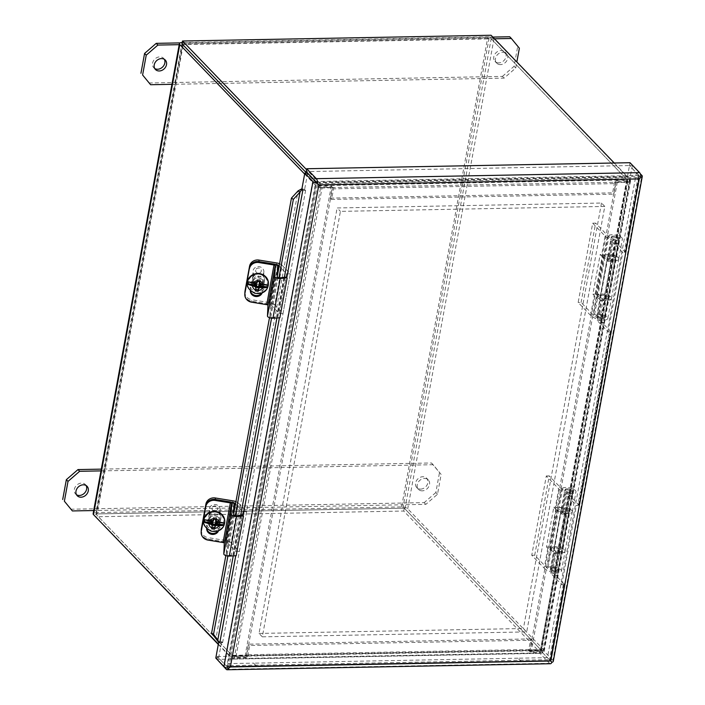 <?xml version="1.0" encoding="UTF-8"?>
<svg xmlns="http://www.w3.org/2000/svg" width="705" height="705" viewBox="0 0 705 705"><rect width="100%" height="100%" fill="white"/><g stroke="black" fill="none" stroke-linecap="round" stroke-linejoin="round"><path stroke-width="0.53" stroke-dasharray="3.52 2.64" d="M218.294 644.44L231.971 658.629L540.532 652.883L403.745 511.037L95.193 516.791M540.532 652.883A4.706 2.044 -91.1 0 0 541.405 653.306A4.706 2.044 -91.1 0 0 542.965 651.526L529.843 651.773A4.706 2.044 -91.1 0 0 530.089 650.803L247.763 656.064A4.706 2.044 88.9 0 1 247.525 657.034L234.404 657.28A4.706 2.044 88.9 0 1 232.844 659.06A4.706 2.044 88.9 0 1 231.971 658.629M234.404 657.28L233.311 655.324A1.569 0.679 88.9 0 1 232.791 655.923A1.569 0.679 88.9 0 1 232.5 655.773L95.713 513.936L95.254 516.439M403.745 511.037L404.273 508.182L95.713 513.936M542.965 651.526L541.863 649.578A1.569 0.679 -91.1 0 1 541.343 650.169A1.569 0.679 -91.1 0 1 541.052 650.028L404.273 508.182M529.843 651.773L528.75 649.816L541.863 649.578M233.311 655.324L246.424 655.077L247.525 657.034M247.763 656.064L249.711 645.48L532.028 640.219L530.089 650.803M528.75 649.816A1.569 0.679 -91.1 0 0 528.829 649.499L246.512 654.76A1.569 0.679 88.9 0 1 246.424 655.077M532.028 640.219L530.768 638.906L528.829 649.499M246.512 654.76L248.451 644.176L249.711 645.48M530.768 638.906L248.451 644.176M226.261 669.327L549.539 663.299A4.706 2.044 -91.1 0 0 550.411 663.722M553.284 661.316A4.706 1.798 10.4 0 0 552.896 660.382L641.902 175.448M549.539 663.299L539.951 653.359L540.479 650.503L551.848 662.286M539.951 653.359L216.673 659.386M216.743 659.034L217.202 656.531L228.561 668.314L226.781 666.463L229.09 665.67L230.35 666.974M215.792 658.056L218.62 658.003L226.781 666.463L315.787 181.529L318.827 184.886M241.515 515.055L234.236 554.703A1.569 0.599 -169.6 0 1 235.831 555.311L236.193 555.681M219.74 642.704L218.788 641.726L218.7 642.237M285.173 277.162L277.893 316.809A1.569 0.599 -169.6 0 1 279.497 317.417L279.859 317.788M630.006 162.705L629.486 165.56L640.845 177.343L639.074 175.501L638.025 177.607L639.285 178.911M640.272 173.765L632.314 165.508L629.486 165.56L639.171 175.977L625.168 252.249A1.569 0.599 10.4 0 0 625.044 251.941L639.074 175.501L638.025 177.607L624.26 252.619A1.569 0.599 10.4 0 0 625.168 252.249M632.314 165.508L618.505 240.757A1.304 0.564 88.9 0 1 618.84 242.22A1.304 0.564 88.9 0 1 618.311 243.26A1.304 0.564 88.9 0 1 618.065 243.137L603.947 320.052A1.304 0.564 88.9 0 1 604.291 321.515A1.304 0.564 88.9 0 1 603.753 322.555A1.304 0.564 88.9 0 1 603.515 322.432L572.116 493.518A1.304 0.564 88.9 0 1 572.451 494.98A1.304 0.564 88.9 0 1 571.922 496.02A1.304 0.564 88.9 0 1 571.676 495.897L557.558 572.821A1.304 0.564 88.9 0 1 557.902 574.284A1.304 0.564 88.9 0 1 557.364 575.315A1.304 0.564 88.9 0 1 557.117 575.192L543.308 650.442L552.896 660.382M543.308 650.442L540.479 650.495L551.803 662.233M217.202 656.531L540.479 650.503L554.297 575.245L557.117 575.192M226.781 666.472L550.226 660.585L226.781 666.472L229.09 665.67L317.567 183.582L638.025 177.607M557.47 553.293L554.527 553.346L551.24 549.935A7.358 2.802 -169.6 0 1 550.623 548.49A7.358 2.802 -169.6 0 1 558.369 547.054A7.358 2.802 -169.6 0 1 565.102 551.143A7.358 2.802 -169.6 0 1 557.382 552.579L557.858 551.398A4.089 1.56 10.4 0 0 561.885 550.552A4.089 1.56 10.4 0 0 558.149 548.279A4.089 1.56 10.4 0 0 553.839 549.08A4.089 1.56 10.4 0 0 554.183 549.882L557.47 553.293L553.795 573.315L550.852 573.368L561.779 584.709L563.313 584.683A1.569 0.599 10.4 0 0 564.229 584.313L550.226 660.585L549.548 659.695L550.808 660.999M218.62 658.003L221.617 641.673L218.788 641.726M301.925 188.781A4.706 1.798 -169.6 0 1 305.618 190.429L304.63 189.398L307.627 173.069M221.617 641.673L222.613 642.704L219.784 642.757L222.613 642.704A4.706 1.798 10.4 0 0 218.876 641.048L215.915 638.668L298.109 190.852M301.802 189.451L304.63 189.398M618.505 240.757L615.676 240.81L629.486 165.56L306.199 171.588M639.065 175.501L315.787 181.52L317.567 183.582M615.676 240.81A1.304 0.564 88.9 0 1 615.985 242.546L625.044 251.941M557.558 572.821L554.729 572.874L568.847 495.95L571.676 495.897M564.229 584.313A1.569 0.599 10.4 0 0 564.097 583.996L555.038 574.601A1.304 0.564 -91.1 0 0 554.729 572.874M553.795 573.315L555.038 574.601A1.304 0.564 88.9 0 1 554.535 575.368A1.304 0.564 88.9 0 1 554.297 575.245M572.116 493.518L569.288 493.571A1.304 0.564 88.9 0 1 569.587 495.307A1.304 0.564 88.9 0 1 569.094 496.073A1.304 0.564 88.9 0 1 568.847 495.95M569.288 493.571L600.686 322.485L603.515 322.432M603.947 320.052L601.118 320.105L615.236 243.19L618.065 243.137M561.779 584.709L576.337 505.406L577.871 505.379L609.702 331.914A1.569 0.599 10.4 0 0 610.618 331.544A1.569 0.599 10.4 0 0 610.486 331.235L601.427 321.841A1.304 0.564 -91.1 0 0 601.118 320.105M609.702 331.914L608.168 331.949L597.241 320.608L600.916 300.586L597.628 297.175A7.358 2.802 -169.6 0 1 597.012 295.721A7.358 2.802 -169.6 0 1 604.758 294.293A7.358 2.802 -169.6 0 1 611.491 298.382A7.358 2.802 -169.6 0 1 603.771 299.819L604.247 298.638A4.089 1.56 10.4 0 0 608.274 297.792A4.089 1.56 10.4 0 0 604.538 295.518A4.089 1.56 10.4 0 0 600.237 296.312A4.089 1.56 10.4 0 0 600.572 297.122L603.859 300.533L600.184 320.555L601.427 321.841A1.304 0.564 88.9 0 1 600.924 322.608A1.304 0.564 88.9 0 1 600.686 322.485M597.628 297.175L604.828 257.924L608.115 261.335L611.79 241.313L614.742 241.26L615.985 242.546A1.304 0.564 88.9 0 1 615.483 243.313A1.304 0.564 88.9 0 1 615.236 243.19M564.097 583.996L550.067 660.435L549.548 659.695L229.09 665.67M201.198 531.314A8.196 7.57 -177.4 0 0 208.019 539.131L223.106 541.59A3.754 1.428 -169.6 0 1 226.737 543.634L226.261 554.403A1.269 0.485 10.4 0 0 227.116 554.958L234.395 515.311M227.891 556.06L227.116 554.958M227.988 555.531L234.236 554.703M233.602 513.293L233.355 514.632M283.921 277.241L276.642 316.889L277.893 316.809M232.985 554.782L240.255 515.135M271.548 318.166L271.645 317.638L276.642 316.889M302.789 190.473L305.618 190.421L302.789 190.482M244.855 293.421A8.196 7.57 -177.4 0 0 251.676 301.238L266.763 303.696A3.754 1.428 -169.6 0 1 270.403 305.741L269.927 316.51A1.269 0.485 10.4 0 0 270.782 317.065L271.645 317.638M277.259 275.399L277.021 276.739M611.79 241.313L622.726 252.646L624.26 252.619M577.871 505.379A1.569 0.599 10.4 0 0 578.779 505.009A1.569 0.599 10.4 0 0 578.655 504.701L568.345 494.02L564.67 514.042L561.383 510.632A4.089 1.56 -169.6 0 1 561.048 509.821A4.089 1.56 -169.6 0 1 565.348 509.028A4.089 1.56 -169.6 0 1 569.085 511.301A4.089 1.56 -169.6 0 1 565.066 512.147L557.858 551.398M614.742 241.26L611.068 261.282L607.772 257.871A4.089 1.56 -169.6 0 1 607.437 257.061A4.089 1.56 -169.6 0 1 611.737 256.267A4.089 1.56 -169.6 0 1 615.483 258.541A4.089 1.56 -169.6 0 1 611.455 259.378L604.247 298.638M608.168 331.949L622.726 252.646M225.838 555.593L226.076 554.28M226.261 554.253L233.54 514.597M269.495 317.699L269.742 316.386M269.927 316.36L277.206 276.704M218.541 642.202L218.876 641.048M206.785 528.627A6.125 5.658 2.6 0 1 206.715 527.543A6.125 5.658 2.6 0 1 206.803 526.829L208.847 515.69A6.125 5.658 2.6 0 1 215.518 511.046A6.125 5.658 2.6 0 1 221.009 516.941A6.125 5.658 2.6 0 1 220.921 517.655L218.876 528.794A6.125 5.658 2.6 0 1 217.924 530.997M206.671 528.521A6.125 5.658 2.6 0 1 206.68 528.494A6.125 5.658 2.6 0 1 206.759 527.781L208.803 516.642A6.125 5.658 2.6 0 1 215.483 512.006A6.125 5.658 2.6 0 1 220.965 517.902A6.125 5.658 2.6 0 1 220.885 518.607L218.841 529.755A6.125 5.658 2.6 0 1 218.541 530.759M277.206 276.853L269.927 316.51M233.54 514.747L226.261 554.403M270.782 317.065L278.052 277.418M250.442 290.733A6.125 5.658 2.6 0 1 250.381 289.649A6.125 5.658 2.6 0 1 250.46 288.935L252.505 277.796A6.125 5.658 2.6 0 1 259.184 273.152A6.125 5.658 2.6 0 1 264.666 279.048A6.125 5.658 2.6 0 1 264.587 279.762L262.542 290.901A6.125 5.658 2.6 0 1 261.581 293.113M250.337 290.627A6.125 5.658 2.6 0 1 250.337 290.601A6.125 5.658 2.6 0 1 250.416 289.887L252.46 278.748A6.125 5.658 2.6 0 1 259.14 274.113A6.125 5.658 2.6 0 1 264.622 280.008A6.125 5.658 2.6 0 1 264.542 280.713L262.498 291.861A6.125 5.658 2.6 0 1 262.207 292.866M611.068 261.282L608.115 261.335M568.345 494.02L565.401 494.073L576.337 505.406M554.527 553.346L550.852 573.368M564.67 514.042L561.726 514.095L558.439 510.684A7.358 2.802 -169.6 0 1 557.831 509.23A7.358 2.802 -169.6 0 1 565.577 507.803A7.358 2.802 -169.6 0 1 572.301 511.892A7.358 2.802 -169.6 0 1 564.582 513.328L565.066 512.147M561.726 514.095L565.401 494.073M600.184 320.555L597.241 320.608M603.859 300.533L600.916 300.586M604.828 257.924A7.358 2.802 -169.6 0 1 604.22 256.47A7.358 2.802 -169.6 0 1 611.966 255.043A7.358 2.802 -169.6 0 1 618.699 259.132A7.358 2.802 -169.6 0 1 610.979 260.568L611.455 259.378M610.979 260.568L603.771 299.819M564.582 513.328L557.382 552.579M614.258 162.996L627.855 177.096L319.294 182.851L306.56 169.641M319.294 182.851A4.706 2.044 88.9 0 1 320.537 188.006L333.65 187.759A4.706 2.044 88.9 0 1 333.518 188.843L615.844 183.582A4.706 2.044 -91.1 0 0 615.976 182.498L629.089 182.251A4.706 2.044 -91.1 0 0 627.855 177.096M629.089 182.251L627.741 181.67A1.569 0.679 -91.1 0 0 627.335 179.951L490.548 38.105L491.068 35.25M181.987 43.86L490.548 38.105M320.537 188.006L319.189 187.424A1.569 0.679 88.9 0 0 318.775 185.697L306.605 173.086L318.775 185.697A1.569 0.599 -169.6 0 0 320.819 186.332L331.306 186.129L332.566 187.442L322.079 187.636L235.805 657.712L246.292 657.518L245.032 656.205L234.545 656.408L320.819 186.332M333.65 187.759L332.302 187.178L319.189 187.424M627.741 181.67L614.628 181.916L615.976 182.498M615.844 183.582L613.896 194.166L331.579 199.427L333.518 188.843M332.302 187.178A1.569 0.679 88.9 0 1 332.258 187.539L614.584 182.278A1.569 0.679 -91.1 0 0 614.628 181.916M331.579 199.427L330.319 198.123L332.258 187.539M614.584 182.278L612.636 192.862L613.896 194.166M330.319 198.123L612.636 192.862M220.136 510.411A5.455 5.032 -177.4 0 0 215.333 504.533A5.455 5.032 -177.4 0 0 209.315 509.292A5.455 5.032 -177.4 0 0 220.136 510.411M219.634 521.656A5.455 5.032 2.6 0 1 208.821 520.537A5.455 5.032 2.6 0 1 214.487 515.752A5.455 5.032 2.6 0 1 219.634 521.656M212.011 508.076A2.838 2.617 -177.4 0 0 215.792 510.993A2.838 2.617 -177.4 0 0 216.611 506.534A2.838 2.617 -177.4 0 0 212.011 508.076M211.729 528.274L211.949 527.049M224.225 522.652L217.025 521.48L216.127 520.237L216.973 522.599M216.558 518.854L216.611 517.602L213.606 517.109L213.544 518.369M211.817 521.762L211.861 520.642L213.121 519.744L213.077 520.942M211.782 527.023L212.267 524.388M213.606 517.109L213.121 519.744L211.861 520.642L204.653 519.462M216.611 517.602L216.391 518.827M212.848 521.092L211.227 520.828L211.077 521.638M217.519 522.687L217.669 521.876L216.241 521.638M210.857 522.81L211.227 520.828M212.778 524.405L212.646 525.137M212.681 524.388L213.042 522.405M217.669 521.876L217.422 522.669M211.253 520.07L213.403 520.422L213.368 521.171M213.403 520.422L213.738 519.188M213.774 518.439L215.915 518.792L215.889 519.541M215.915 518.792L215.783 519.523M215.554 520.775L217.704 521.118M96.215 514.28L182.489 44.203A1.569 0.599 -169.6 0 1 183.406 43.833L97.123 513.91A1.569 0.599 10.4 0 0 96.215 514.28A1.569 0.599 10.4 0 0 96.338 514.588L232.5 655.773A1.569 0.599 10.4 0 0 234.545 656.408M183.406 43.833L489.129 38.132A1.569 0.599 -169.6 0 1 491.173 38.757L627.335 179.951A1.569 0.599 -169.6 0 1 627.459 180.26A1.569 0.599 -169.6 0 1 626.551 180.63L616.064 180.824L617.316 182.128L627.803 181.934A4.706 1.798 10.4 0 0 630.552 180.824A4.706 1.798 10.4 0 0 630.155 179.898L494.002 38.705A4.706 1.798 10.4 0 0 487.869 36.827L182.234 42.52M304.63 174.02L315.946 185.75A4.706 1.798 10.4 0 0 322.079 187.636M218.356 644.097L229.671 655.826A4.706 1.798 10.4 0 0 235.805 657.712M627.459 180.26L541.184 650.336A1.569 0.599 10.4 0 1 540.268 650.706L529.781 650.9L531.041 652.204L541.528 652.01A4.706 1.798 10.4 0 0 544.278 650.9A4.706 1.798 10.4 0 0 543.881 649.975L407.728 508.781A4.706 1.798 10.4 0 0 401.594 506.904L95.871 512.597A4.706 1.798 10.4 0 0 93.122 513.707M541.184 650.336A1.569 0.599 10.4 0 0 541.052 650.028L404.899 508.834A1.569 0.599 10.4 0 0 402.855 508.208L97.123 513.91M245.032 656.205L331.306 186.129M246.292 657.518L332.566 187.442M246.671 511.68L239.4 551.328L231.152 542.771L238.422 503.123L246.671 511.68L242.943 511.751L235.329 503.855M290.337 273.787L283.058 313.434L274.809 304.877L282.088 265.23L290.337 273.787L286.6 273.857L278.995 265.961M182.146 42.52L174.479 84.274L480.211 78.572L487.49 38.925L179.211 44.671M171.932 84.318L174.479 84.274L96.25 510.499L401.982 504.798L409.261 465.15L100.982 470.896M547.811 548.305L546.507 546.948L553.786 507.3L555.082 508.649L558.721 488.829L546.313 475.963L531.755 555.258L544.172 568.124L547.811 548.305A13.924 5.305 -169.6 0 0 555.091 552.218A7.358 2.802 -169.6 0 0 565.066 551.345A7.358 2.802 -169.6 0 0 560.175 547.688A7.358 2.802 -169.6 0 0 551.803 547.485L554.483 548.613A4.089 1.56 10.4 0 1 559.135 548.719A4.089 1.56 10.4 0 1 561.85 550.755A4.089 1.56 10.4 0 1 556.307 551.24L552.667 571.068A10.654 4.063 -169.6 0 1 547.115 568.071L534.707 555.205L531.755 555.258M590.561 315.364L594.2 295.536L592.896 294.188L600.175 254.54L601.471 255.889L605.11 236.069L592.702 223.194L578.153 302.498L590.561 315.364A13.924 5.305 10.4 0 0 597.84 319.286A7.358 2.802 10.4 0 0 607.816 318.404A7.358 2.802 10.4 0 0 602.934 314.747A7.358 2.802 10.4 0 0 594.553 314.553L597.232 315.673A4.089 1.56 -169.6 0 1 601.885 315.787A4.089 1.56 -169.6 0 1 604.599 317.814A4.089 1.56 -169.6 0 1 599.065 318.308A10.654 4.063 -169.6 0 1 593.504 315.311L581.096 302.445L578.153 302.498M617.316 182.128L531.041 652.204M616.064 180.824L529.781 650.9M201.172 531.79A8.196 7.57 -177.4 0 0 208.001 539.21L225.565 542.074A2.097 0.802 10.4 0 1 227.415 542.841L235.664 551.398L239.4 551.328M231.152 542.771A6.239 2.379 10.4 0 0 225.635 540.479L208.072 537.624L208.001 539.21M235.664 551.398L242.943 511.751M235.752 501.572A6.239 2.379 -169.6 0 1 238.422 503.123M231.601 502.224L215.281 499.563A8.196 7.57 -177.4 0 0 205.825 505.705M244.838 293.897A8.196 7.57 -177.4 0 0 251.667 301.317L269.231 304.181A2.097 0.802 10.4 0 1 271.081 304.948L279.33 313.505L283.058 313.434M274.809 304.877A6.239 2.379 10.4 0 0 269.301 302.586L251.738 299.731L251.667 301.317M279.33 313.505L286.6 273.857M279.418 263.679A6.239 2.379 -169.6 0 1 282.088 265.23M275.267 264.331L258.938 261.67A8.196 7.57 -177.4 0 0 249.491 267.812M93.703 510.543L96.25 510.499L95.871 512.597M487.869 36.827L487.49 38.925L494.487 38.793M492.83 37.074L180.092 42.899M401.594 506.904L401.982 504.798L425.864 504.357L437.505 494.258L441.136 474.439L433.143 464.71L409.261 465.15L480.211 78.572L504.093 78.132L515.725 68.032L516.844 61.978M500.462 64.613A6.812 5.561 -44 0 1 496.699 63.15A6.812 5.561 -44 0 1 497.739 54.417A6.812 5.561 -44 0 1 506.507 53.695A6.812 5.561 -44 0 1 506.939 60.498A6.812 5.561 -44 0 1 500.462 64.613M422.242 490.839A6.812 5.561 -44 0 1 418.47 489.376A6.812 5.561 -44 0 1 419.519 480.643A6.812 5.561 -44 0 1 428.279 479.911A6.812 5.561 -44 0 1 428.719 486.723A6.812 5.561 -44 0 1 422.242 490.839M553.786 507.3L556.73 507.248L549.451 546.895L546.507 546.948M549.451 546.895L550.755 548.243A10.654 4.063 10.4 0 0 556.307 551.24M544.172 568.124A13.924 5.305 10.4 0 0 551.451 572.046A7.358 2.802 10.4 0 0 561.427 571.165A7.358 2.802 10.4 0 0 556.545 567.507A7.358 2.802 10.4 0 0 548.164 567.313L550.843 568.433A4.089 1.56 -169.6 0 1 555.496 568.547A4.089 1.56 -169.6 0 1 558.21 570.574A4.089 1.56 -169.6 0 1 552.667 571.068M546.313 475.963L549.257 475.901L534.707 555.205M558.721 488.829A13.924 5.305 10.4 0 0 566.009 492.751A7.358 2.802 10.4 0 0 575.976 491.87A7.358 2.802 10.4 0 0 571.094 488.212A7.358 2.802 10.4 0 0 562.713 488.01L565.392 489.138A4.089 1.56 -169.6 0 1 570.045 489.244A4.089 1.56 -169.6 0 1 572.76 491.279A4.089 1.56 -169.6 0 1 567.225 491.764A10.654 4.063 -169.6 0 1 561.665 488.776L549.257 475.901M555.082 508.649A13.924 5.305 10.4 0 0 562.37 512.57A7.358 2.802 10.4 0 0 572.345 511.689A7.358 2.802 10.4 0 0 567.454 508.041A7.358 2.802 10.4 0 0 559.074 507.838L561.753 508.957A4.089 1.56 -169.6 0 1 566.415 509.072A4.089 1.56 -169.6 0 1 569.129 511.099A4.089 1.56 -169.6 0 1 563.586 511.592A10.654 4.063 -169.6 0 1 558.034 508.596L556.73 507.248M592.896 294.188L595.84 294.135L597.144 295.483A10.654 4.063 10.4 0 0 602.696 298.479A4.089 1.56 10.4 0 0 608.239 297.986A4.089 1.56 10.4 0 0 605.524 295.959A4.089 1.56 10.4 0 0 600.871 295.844L598.192 294.725A7.358 2.802 -169.6 0 1 606.573 294.928A7.358 2.802 -169.6 0 1 611.455 298.576A7.358 2.802 -169.6 0 1 601.48 299.458A13.924 5.305 -169.6 0 1 594.2 295.536M592.702 223.194L595.646 223.141L581.096 302.445M605.11 236.069A13.924 5.305 10.4 0 0 612.398 239.991A7.358 2.802 10.4 0 0 622.374 239.11A7.358 2.802 10.4 0 0 617.483 235.452A7.358 2.802 10.4 0 0 609.102 235.25L611.781 236.378A4.089 1.56 -169.6 0 1 616.443 236.483A4.089 1.56 -169.6 0 1 619.157 238.519A4.089 1.56 -169.6 0 1 613.614 239.004A10.654 4.063 -169.6 0 1 608.062 236.016L595.646 223.141M601.471 255.889A13.924 5.305 10.4 0 0 608.759 259.81A7.358 2.802 10.4 0 0 618.734 258.929A7.358 2.802 10.4 0 0 613.843 255.28A7.358 2.802 10.4 0 0 605.472 255.078L608.142 256.197A4.089 1.56 -169.6 0 1 612.804 256.312A4.089 1.56 -169.6 0 1 615.518 258.338A4.089 1.56 -169.6 0 1 609.975 258.832A10.654 4.063 -169.6 0 1 604.423 255.836L603.119 254.487L600.175 254.54M603.119 254.487L595.84 294.135M70.711 509.221L424.199 502.63L425.864 504.357M209.729 519.074A4.644 4.283 2.6 0 1 218.947 520.026A4.644 4.283 2.6 0 1 214.117 524.106A4.644 4.283 2.6 0 1 209.729 519.074M201.251 529.799A8.196 7.57 -177.4 0 0 208.072 537.624M209.799 517.488A4.644 4.283 2.6 0 1 219.017 518.439A4.644 4.283 2.6 0 1 214.188 522.511A4.644 4.283 2.6 0 1 209.799 517.488M253.386 281.18A4.644 4.283 2.6 0 1 262.604 282.141A4.644 4.283 2.6 0 1 257.774 286.212A4.644 4.283 2.6 0 1 253.386 281.18M244.908 291.914A8.196 7.57 -177.4 0 0 251.738 299.731M253.456 279.594A4.644 4.283 2.6 0 1 262.674 280.546A4.644 4.283 2.6 0 1 257.845 284.626A4.644 4.283 2.6 0 1 253.456 279.594M433.143 464.71L431.478 462.982L101.308 469.133M86.098 485.525A6.812 5.561 136 0 0 85.384 484.555A6.812 5.561 136 0 0 76.616 485.278A6.812 5.561 136 0 0 75.576 494.011A6.812 5.561 136 0 0 76.519 494.76M148.94 82.996L502.427 76.404L504.093 78.132M164.327 59.299A6.812 5.561 136 0 0 163.604 58.33A6.812 5.561 136 0 0 154.844 59.053A6.812 5.561 136 0 0 153.796 67.786A6.812 5.561 136 0 0 154.748 68.535M509.706 36.757L519.365 48.213M498.805 62.895A6.812 5.561 -44 0 1 495.033 61.423A6.812 5.561 -44 0 1 496.082 52.69A6.812 5.561 -44 0 1 504.842 51.967A6.812 5.561 -44 0 1 505.282 58.771A6.812 5.561 -44 0 1 498.805 62.895M502.427 76.404L514.068 66.314L517.708 46.486M515.725 68.032L514.068 66.314M420.577 489.12A6.812 5.561 136 0 0 427.054 484.996A6.812 5.561 136 0 0 426.622 478.193A6.812 5.561 136 0 0 417.853 478.915A6.812 5.561 136 0 0 416.805 487.649A6.812 5.561 136 0 0 420.577 489.12M431.478 462.982L441.136 474.439M437.505 494.258L435.84 492.539L439.479 472.711M435.84 492.539L424.199 502.63M548.164 567.313L551.803 547.485M550.843 568.433L554.483 548.613M561.753 508.957L565.392 489.138M562.713 488.01L559.074 507.838M594.553 314.553L598.192 294.725M597.232 315.673L600.871 295.844M608.142 256.197L611.781 236.378M609.102 235.25L605.472 255.078M263.802 272.518A5.455 5.032 -177.4 0 0 258.991 266.649A5.455 5.032 -177.4 0 0 252.98 271.407A5.455 5.032 -177.4 0 0 263.802 272.518M263.3 283.762A5.455 5.032 2.6 0 1 252.478 282.643A5.455 5.032 2.6 0 1 258.145 277.858A5.455 5.032 2.6 0 1 263.3 283.762M255.677 270.182A2.838 2.617 -177.4 0 0 259.458 273.099A2.838 2.617 -177.4 0 0 260.277 268.64A2.838 2.617 -177.4 0 0 255.677 270.182M255.386 290.381L255.615 289.156M267.882 284.758L260.683 283.586L259.793 282.344L260.638 284.705M260.215 280.96L260.277 279.709L257.263 279.215L257.21 280.475M255.474 283.868L255.527 282.749L256.779 281.85L256.735 283.049M255.448 289.129L255.933 286.494M257.263 279.215L256.779 281.85L255.527 282.749L248.319 281.568M260.277 279.709L260.048 280.934M256.514 283.199L254.884 282.934L254.734 283.745M261.185 284.794L261.335 283.983L259.907 283.754M254.523 284.917L254.884 282.934M256.444 286.512L256.303 287.243M256.338 286.494L256.699 284.512M261.335 283.983L261.079 284.785M254.919 282.176L257.069 282.529L257.034 283.278M257.069 282.529L257.395 281.304M257.431 280.546L259.581 280.898L259.546 281.648M259.581 280.898L259.449 281.63M259.22 282.881L261.37 283.225M604.784 206.433L340.418 211.368L262.322 636.835L526.697 631.909L604.784 206.433L601.506 203.04L337.131 207.966L340.418 211.368M227.415 667.08L316.413 182.181L639.699 176.153L550.702 661.061L227.415 667.08L224.137 663.678L253.597 663.132L256.867 666.569M224.137 663.678L313.135 178.779L636.421 172.751L639.699 176.153M601.506 203.04L523.418 628.508L526.697 631.909M262.322 636.835L259.043 633.434L337.131 207.966M259.043 633.434L523.418 628.508M521.251 661.607L517.963 658.206L547.424 657.659L636.421 172.751M517.963 658.206L253.588 663.176M547.424 657.659L550.702 661.061M253.597 663.132L256.876 666.533M521.242 661.642L517.963 658.241M232.5 655.773L541.052 650.028L627.335 179.951L318.775 185.697L232.5 655.773M222.613 642.704L305.618 190.429M233.249 555.866L240.731 515.099M276.915 317.973L284.397 277.206M208.019 539.131L207.975 540.092M251.676 301.238L251.632 302.198M561.383 510.632L554.183 549.882M578.655 504.701L610.486 331.235M607.772 257.871L600.572 297.122M563.313 584.683L549.548 659.695M234.016 503.987L226.737 543.634M223.106 541.59L230.385 501.942M277.673 266.093L270.403 305.741M266.763 303.696L274.042 264.049M551.24 549.935L558.439 510.684M206.759 527.781L206.803 526.829M218.876 528.794L218.841 529.755M220.921 517.655L220.885 518.607M208.847 515.69L208.803 516.642M250.416 289.887L250.46 288.935M262.542 290.901L262.498 291.861M264.587 279.762L264.542 280.713M252.505 277.796L252.46 278.748M223.582 522.211A9.438 8.716 2.6 0 1 208.257 527.375A9.438 8.716 2.6 0 1 210.989 512.509A9.438 8.716 2.6 0 1 223.582 522.211M224.772 521.779A10.531 9.72 2.6 0 1 224.639 522.81A10.531 9.72 2.6 0 1 213.262 530.786A10.531 9.72 2.6 0 1 203.727 520.845M224.622 523.189A10.531 9.72 2.6 0 1 213.148 531.165A10.531 9.72 2.6 0 1 203.719 521.03M224.146 522.669L217.025 521.515L216.135 520.343M213.121 519.858L211.861 520.669L204.741 519.514M223.758 522.846L216.955 521.744M205.111 519.814L211.8 520.898M555.945 570.477A3.922 1.498 10.4 0 0 558.228 569.552A3.922 1.498 10.4 0 0 554.641 567.375A3.922 1.498 10.4 0 0 550.508 568.133A3.922 1.498 10.4 0 0 555.945 570.477M570.134 493.165A3.922 1.498 -169.6 0 1 564.696 490.821A3.922 1.498 -169.6 0 1 568.829 490.054A3.922 1.498 -169.6 0 1 572.425 492.24A3.922 1.498 -169.6 0 1 570.134 493.165M554.703 571.552L555.575 570.803C553.61 569.164 549.918 571.2 554.703 571.552M570.495 489.517L569.622 490.275C564.837 489.922 568.521 487.886 570.495 489.517M182.621 44.512L96.338 514.588M489.129 38.132L402.855 508.208M404.899 508.834L491.173 38.757M315.946 185.75L229.671 655.826M494.002 38.705L407.728 508.781M630.155 179.898L543.881 649.975M627.803 181.934L541.528 652.01M540.268 650.706L626.551 180.63M225.635 540.479L232.914 500.832M269.301 302.586L276.58 262.939M551.451 572.046L555.091 552.218M562.37 512.57L566.009 492.751M597.84 319.286L601.48 299.458M608.759 259.81L612.398 239.991M227.415 542.841L233.849 507.82M225.565 542.074L232.791 502.691M271.081 304.948L277.506 269.927M269.231 304.181L276.457 264.798M561.665 488.776L558.034 508.596M550.755 548.243L547.115 568.071M563.586 511.592L567.225 491.764M602.696 298.479L599.065 318.308M597.144 295.483L593.504 315.311M608.062 236.016L604.423 255.836M609.975 258.832L613.614 239.004M602.334 317.717A3.922 1.498 10.4 0 0 604.617 316.792A3.922 1.498 10.4 0 0 601.03 314.615A3.922 1.498 10.4 0 0 596.897 315.373A3.922 1.498 10.4 0 0 602.334 317.717M616.523 240.405A3.922 1.498 -169.6 0 1 611.094 238.061A3.922 1.498 -169.6 0 1 615.218 237.294A3.922 1.498 -169.6 0 1 618.814 239.48A3.922 1.498 -169.6 0 1 616.523 240.405M601.101 318.792L601.964 318.034C599.999 316.404 596.307 318.44 601.101 318.792M616.884 236.757L616.011 237.514C611.226 237.162 614.919 235.126 616.884 236.757M267.248 284.318A9.438 8.716 2.6 0 1 251.923 289.482A9.438 8.716 2.6 0 1 254.646 274.615A9.438 8.716 2.6 0 1 267.248 284.318M268.429 283.886A10.531 9.72 2.6 0 1 268.305 284.917A10.531 9.72 2.6 0 1 256.928 292.901A10.531 9.72 2.6 0 1 247.393 282.952M268.288 285.296A10.531 9.72 2.6 0 1 256.805 293.271A10.531 9.72 2.6 0 1 247.385 283.137M267.812 284.776L260.683 283.621L259.793 282.449M256.787 281.965L255.527 282.775L248.407 281.621M267.424 284.961L260.621 283.851M248.768 281.921L255.466 283.005M232.844 659.06L541.405 653.306M232.791 655.923L541.343 650.169M554.535 575.368L557.364 575.315M569.094 496.073L571.922 496.02M600.924 322.608L603.753 322.555M615.483 243.313L618.311 243.26M561.885 550.552L569.085 511.301M553.839 549.08L561.048 509.821M610.618 331.544L578.779 505.009M608.274 297.792L615.483 258.541M600.237 296.312L607.437 257.061M206.715 527.543L206.68 528.494M221.009 516.941L220.965 517.902M250.381 289.649L250.337 290.601M264.666 279.048L264.622 280.008M611.491 298.382L618.699 259.132M597.012 295.721L604.22 256.47M565.102 551.143L572.301 511.892M550.623 548.49L557.831 509.23M219.704 521.021L220.207 509.786M208.821 520.537L209.315 509.292M558.228 569.552L572.425 492.24C573.271 490.839 571.861 489.631 568.212 488.635C566.036 488.75 564.864 489.482 564.696 490.821L550.508 568.133C550.032 569.913 551.566 571.12 555.108 571.755C557.461 571.235 558.501 570.504 558.228 569.552M630.552 180.824L544.278 650.9M75.576 494.011L77.233 495.738M85.384 484.555L87.041 486.274M153.796 67.786L155.461 69.513M163.604 58.33L165.27 60.048M495.033 61.423L496.699 63.15M504.842 51.967L506.507 53.695M416.805 487.649L418.47 489.376M426.622 478.193L428.279 479.911M561.427 571.165L565.066 551.345M558.21 570.574L561.85 550.755M569.129 511.099L572.76 491.279M572.345 511.689L575.976 491.87M607.816 318.404L611.455 298.576M604.599 317.814L608.239 297.986M615.518 258.338L619.157 238.519M618.734 258.929L622.374 239.11M209.737 518.025L209.667 519.62M219.017 518.439L218.947 520.026M253.395 280.132L253.324 281.727M262.674 280.546L262.604 282.141M604.617 316.792L618.814 239.48C619.66 238.079 618.259 236.871 614.601 235.867C612.425 235.99 611.261 236.721 611.094 238.061L596.897 315.373C596.421 317.153 597.955 318.352 601.497 318.986C603.85 318.475 604.89 317.735 604.617 316.792M263.37 283.128L263.873 271.892M252.478 282.643L252.98 271.407"/><path stroke-width="1.06" d="M95.254 516.439L218.294 644.44M227.133 669.75L550.411 663.722A4.706 2.044 -91.1 0 0 551.848 662.286A4.706 1.798 10.4 0 0 553.284 661.316L642.29 176.382A4.706 1.798 -169.6 0 1 640.854 177.352A4.706 2.044 -91.1 0 0 639.594 172.646L316.316 178.673A4.706 2.044 88.9 0 1 317.567 183.37A4.706 1.798 -169.6 0 1 312.958 181.582L223.952 666.516A4.706 1.798 10.4 0 0 228.561 668.314A4.706 2.044 88.9 0 1 227.133 669.75A4.706 2.044 88.9 0 1 226.261 669.327L216.743 659.034M550.808 660.999L551.848 662.286L550.808 660.999L639.285 178.911L640.854 177.352L639.285 178.911L318.827 184.886L317.567 183.379L318.827 184.886L230.35 666.974L228.57 668.314L230.35 666.974L550.808 660.999M640.272 173.765L641.902 175.448A4.706 1.798 -169.6 0 1 642.29 176.382M223.952 666.516L215.792 658.056L218.7 642.237M236.58 516.457L229.301 556.104L236.193 555.681L243.472 516.034L236.58 516.457A3.754 1.428 -169.6 0 1 231.09 514.306L231.566 503.59L224.287 543.238A1.269 0.485 10.4 0 0 223.062 542.55L207.975 540.092A8.196 7.57 -177.4 0 1 201.154 532.266L201.198 531.314A8.196 7.57 -177.4 0 1 201.304 530.363L205.798 506.578L201.26 531.314A8.196 7.57 -177.4 0 0 201.154 532.266M218.541 642.202L215.915 638.668L217.827 639.92L218.541 642.202A1.569 0.599 -169.6 0 1 219.784 642.757L219.74 642.704M278.924 277.99L293.359 199.348L291.447 198.096L277.206 276.853A1.269 0.485 -169.6 0 0 278.052 277.418L278.924 277.99L285.173 277.162A1.569 0.599 -169.6 0 1 286.768 277.77L302.789 190.482L301.802 189.451L304.798 173.122L312.958 181.582M286.768 277.77L280.238 278.563A3.754 1.428 -169.6 0 1 274.747 276.413L275.223 265.697L267.953 305.344A1.269 0.485 10.4 0 0 266.728 304.657L251.632 302.198A8.196 7.57 -177.4 0 1 244.811 294.373L244.855 293.421A8.196 7.57 -177.4 0 1 244.961 292.469L249.508 267.733L244.917 293.421A8.196 7.57 -177.4 0 0 244.811 294.373M280.238 278.563L272.958 318.211L279.859 317.788L287.129 278.14M269.495 317.699L233.54 514.747A1.269 0.485 -169.6 0 0 234.395 515.311L235.258 515.884L241.515 515.055A1.569 0.599 10.4 0 1 243.11 515.663L243.472 516.034M304.798 173.122L307.627 173.069L317.567 183.379L306.199 171.588L306.728 168.733L630.006 162.705L639.594 172.646M316.316 178.673L306.728 168.733M302.789 190.482A1.569 0.599 10.4 0 0 301.546 189.927L300.013 192.112L298.109 190.852L301.89 188.773A4.706 1.798 -169.6 0 1 301.925 188.781M229.301 556.104A3.754 1.428 -169.6 0 1 223.811 553.954L224.287 543.238M223.062 542.55L230.341 502.894L215.254 500.435L215.289 499.484L230.385 501.942A3.754 1.428 -169.6 0 1 234.016 503.987L233.602 513.293M230.341 502.894A1.269 0.485 -169.6 0 1 231.566 503.59M233.249 555.866L217.827 639.92L213.518 634.333L227.891 556.06M293.359 199.348L300.013 192.112L284.397 277.206M235.258 515.884L271.548 318.166M272.958 318.211A3.754 1.428 -169.6 0 1 267.468 316.06L267.953 305.344M266.728 304.657L273.998 265.001L258.911 262.551L258.955 261.59L274.042 264.049A3.754 1.428 -169.6 0 1 277.673 266.093L277.259 275.399M273.998 265.001A1.269 0.485 -169.6 0 1 275.223 265.697M301.89 188.773L301.546 189.927M215.915 638.668L211.615 633.081L225.838 555.593M291.447 198.096L298.109 190.852M217.924 530.997A6.125 5.658 2.6 0 1 211.5 533.324A6.125 5.658 2.6 0 1 206.785 528.627M235.752 501.572A6.239 2.379 -169.6 0 0 232.914 500.832L215.351 497.977L215.281 499.484A8.196 7.57 -177.4 0 0 205.842 505.626M218.541 530.759A6.125 5.658 2.6 0 1 211.615 534.311A6.125 5.658 2.6 0 1 206.671 528.521M215.254 500.435A8.196 7.57 -177.4 0 0 205.798 506.578M211.615 633.081L213.518 634.333M261.581 293.113A6.125 5.658 2.6 0 1 255.166 295.43A6.125 5.658 2.6 0 1 250.442 290.733M279.418 263.679A6.239 2.379 -169.6 0 0 276.58 262.939L259.008 260.083L258.946 261.59A8.196 7.57 -177.4 0 0 249.508 267.733M262.207 292.866A6.125 5.658 2.6 0 1 255.272 296.417A6.125 5.658 2.6 0 1 250.337 290.627M258.911 262.551A8.196 7.57 -177.4 0 0 249.464 268.684M306.56 169.641L182.516 41.005L491.068 35.25L614.258 162.996M182.516 41.005L181.987 43.86L306.605 173.086L182.621 44.512A1.569 0.599 -169.6 0 1 182.489 44.203M204.071 521.682A10.152 9.368 2.6 0 1 204.424 519.7L211.817 521.762L213.077 520.942L213.544 518.369L216.558 518.854L216.082 521.436L216.973 522.599L224.331 522.943A10.152 9.368 2.6 0 1 223.952 524.925L223.617 525.445L218.867 525.771L216.47 525.375L215.21 526.194L214.734 528.768L211.729 528.274L212.196 525.701L211.306 524.538L204.256 522.29L204.071 521.682L211.429 522.899L211.306 524.538M211.949 527.049L214.796 527.516L214.734 528.768M216.47 525.375L216.594 523.745L215.281 524.881L215.21 526.194M204.256 522.29L211.359 523.445L212.196 525.701M214.796 527.516L215.281 524.881M212.249 524.617L211.429 522.899L213.007 523.154L212.646 525.137L214.796 525.489L215.157 523.507L217.307 523.859L217.519 522.687M216.391 518.827L216.082 521.436M211.077 521.638L210.865 522.793M216.241 521.638L215.518 521.524L215.889 519.541L213.738 519.188L213.368 521.171L212.848 521.092M213.007 523.154L213.042 522.405L210.998 522.07M215.157 523.507L214.796 525.489M214.831 524.74L212.778 524.405M223.952 524.925L217.307 523.841L217.343 523.101L215.192 522.758M215.783 519.523L215.518 521.524M182.234 42.52L182.146 42.52A4.706 1.798 10.4 0 0 179.396 43.631A4.706 1.798 10.4 0 0 179.793 44.565L304.63 174.02M179.396 43.631L93.122 513.707A4.706 1.798 10.4 0 0 93.518 514.641L218.356 644.097M235.329 503.855L234.694 503.194A2.097 0.802 -169.6 0 0 232.844 502.427L231.601 502.224M278.995 265.961L278.352 265.3A2.097 0.802 -169.6 0 0 276.51 264.534L275.267 264.331M100.982 470.896L79.647 471.292L68.015 481.392L64.375 501.211L72.377 510.94L93.703 510.543M81.004 497.201A6.812 5.561 -44 0 1 77.233 495.738A6.812 5.561 -44 0 1 78.281 487.005A6.812 5.561 -44 0 1 87.041 486.274A6.812 5.561 -44 0 1 87.482 493.086A6.812 5.561 -44 0 1 81.004 497.201M159.224 70.976A6.812 5.561 -44 0 1 155.461 69.513A6.812 5.561 -44 0 1 156.501 60.78A6.812 5.561 -44 0 1 165.27 60.048A6.812 5.561 -44 0 1 165.71 66.86A6.812 5.561 -44 0 1 159.224 70.976M179.211 44.671L157.876 45.067L146.235 55.166L142.604 74.994L150.597 84.723L171.932 84.318M494.487 38.793L511.363 38.484L509.706 36.757L492.83 37.074M180.092 42.899L156.219 43.349L157.876 45.067M516.844 61.978L519.365 48.213L511.363 38.484M72.377 510.94L64.375 501.211M215.351 497.977A8.196 7.57 -177.4 0 0 205.895 504.11L201.286 530.442A8.196 7.57 -177.4 0 0 201.181 531.394A8.196 7.57 -177.4 0 0 201.172 531.79M205.895 504.11L201.357 528.856A8.196 7.57 -177.4 0 0 201.251 529.799L201.181 531.394M259.008 260.083A8.196 7.57 -177.4 0 0 249.561 266.217L244.952 292.549A8.196 7.57 -177.4 0 0 244.838 293.5A8.196 7.57 -177.4 0 0 244.838 293.897M249.561 266.217L245.023 290.962A8.196 7.57 -177.4 0 0 244.908 291.914L244.838 293.5M68.015 481.392L66.349 479.664L62.71 499.492M66.349 479.664L77.991 469.574L79.647 471.292M101.308 469.133L77.991 469.574M76.519 494.76A6.812 5.561 136 0 0 79.339 495.474A6.812 5.561 136 0 0 85.437 491.975A6.812 5.561 136 0 0 86.098 485.525M150.597 84.723L142.604 74.994M154.748 68.535A6.812 5.561 136 0 0 157.567 69.249A6.812 5.561 136 0 0 163.666 65.759A6.812 5.561 136 0 0 164.327 59.299M146.235 55.166L144.578 53.439L140.938 73.267M144.578 53.439L156.219 43.349M247.737 283.789A10.152 9.368 2.6 0 1 248.089 281.806L255.474 283.868L256.735 283.049L257.21 280.475L260.215 280.96L259.748 283.542L260.638 284.705L267.997 285.049A10.152 9.368 2.6 0 1 267.618 287.032L267.283 287.552L262.533 287.878L260.127 287.481L258.867 288.301L258.4 290.874L255.386 290.381L255.862 287.807L254.972 286.644L247.913 284.397L247.737 283.789L255.095 285.005L254.972 286.644M255.615 289.156L258.453 289.623L258.4 290.874M260.127 287.481L260.251 285.851L258.938 286.988L258.867 288.301M247.913 284.397L255.016 285.551L255.862 287.807M258.453 289.623L258.938 286.988M255.906 286.724L255.095 285.005L256.673 285.261L256.303 287.243L258.453 287.596L258.823 285.613L260.965 285.966L261.185 284.794M260.048 280.934L259.748 283.542M254.734 283.745L254.523 284.899M259.907 283.754L259.184 283.63L259.546 281.648L257.395 281.304L257.034 283.278L256.514 283.199M256.673 285.261L256.699 284.512L254.655 284.177M258.823 285.613L258.453 287.596M258.488 286.847L256.444 286.512M267.618 287.032L260.973 285.948L261 285.208L258.85 284.864M259.449 281.63L259.184 283.63M316.422 182.181L313.135 178.779M219.784 642.757L235.761 555.707M243.11 515.663L279.418 317.814M240.731 515.099L276.915 317.973M231.09 514.306L223.811 553.954M274.747 276.413L267.468 316.06M201.26 531.314L201.304 530.363M244.917 293.421L244.961 292.469M203.727 520.845A10.531 9.72 2.6 0 1 203.736 520.651A10.531 9.72 2.6 0 1 214.69 511.407A10.531 9.72 2.6 0 1 224.78 521.585A10.531 9.72 2.6 0 1 224.772 521.779M203.719 521.03C202.917 524.573 205.358 527.939 211.051 531.138C221.317 532.742 224.393 526.582 224.763 521.973L224.78 521.585C223.82 513.998 219.29 510.711 211.2 511.715C205.587 514.712 203.093 517.69 203.736 520.651L203.719 521.03A10.531 9.72 2.6 0 1 204.089 518.854A10.531 9.72 2.6 0 1 215.871 511.909A10.531 9.72 2.6 0 1 224.763 521.973A10.531 9.72 2.6 0 1 224.622 523.189M209.376 521.365A5.296 4.891 2.6 0 1 213.492 518.651M216.506 519.144A5.296 4.891 2.6 0 1 219.414 522.995M218.867 525.771A5.296 4.891 2.6 0 1 214.813 528.371M211.8 527.878A5.296 4.891 2.6 0 1 208.9 524.141M215.254 525.102L216.514 524.291L223.617 525.445M179.793 44.565L93.518 514.641M233.849 507.82L234.694 503.194M201.286 530.442L201.357 528.856M277.506 269.927L278.352 265.3M244.952 292.549L245.023 290.962M247.393 282.952A10.531 9.72 2.6 0 1 247.402 282.758A10.531 9.72 2.6 0 1 258.356 273.514A10.531 9.72 2.6 0 1 268.438 283.692A10.531 9.72 2.6 0 1 268.429 283.886M247.385 283.137C246.574 286.679 249.015 290.046 254.708 293.245C264.974 294.849 268.05 288.689 268.42 284.08L268.438 283.692C267.477 276.104 262.956 272.817 254.866 273.822C249.244 276.818 246.759 279.797 247.402 282.758L247.385 283.137A10.531 9.72 2.6 0 1 247.755 280.96A10.531 9.72 2.6 0 1 259.528 274.016A10.531 9.72 2.6 0 1 268.42 284.08A10.531 9.72 2.6 0 1 268.288 285.296M253.042 283.472A5.296 4.891 2.6 0 1 257.158 280.757M260.163 281.251A5.296 4.891 2.6 0 1 263.08 285.102M262.533 287.878A5.296 4.891 2.6 0 1 258.471 290.478M255.466 289.984A5.296 4.891 2.6 0 1 252.566 286.256M258.92 287.208L260.18 286.397L267.283 287.552"/></g></svg>
